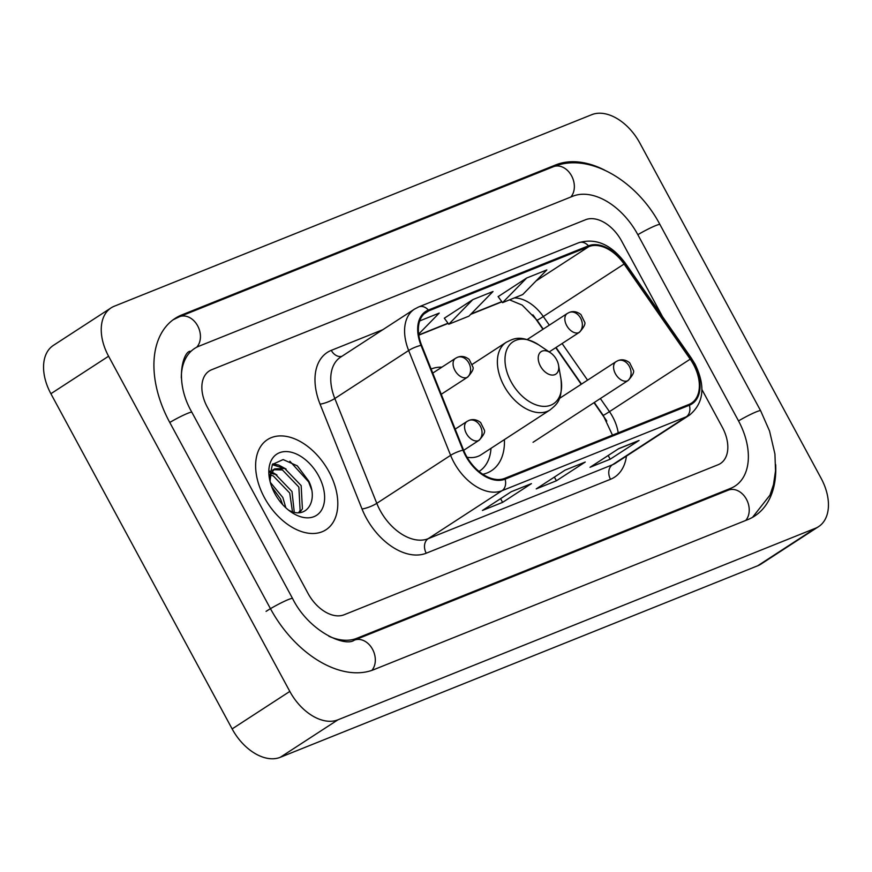 <?xml version="1.0" encoding="UTF-8"?>
<svg xmlns="http://www.w3.org/2000/svg" width="872" height="872" viewBox="0 0 872 872"><rect width="100%" height="100%" fill="white"/><g stroke="black" fill="none" stroke-linecap="round" stroke-linejoin="round"><path stroke-width="1.31" d="M441.951 367.123A59.329 37.976 57 0 0 431.117 369.009M606.77 421.056L593.996 402.679M581.21 384.29L555.737 347.677M542.951 329.289L532.912 314.847M482.816 474.259A59.329 37.976 57 0 0 491.405 470.749A59.329 37.976 57 0 0 504.408 439.597M328.995 471.752A53.726 34.39 57 0 0 267.432 439.652A53.726 34.39 57 0 0 264.434 497.65A53.726 34.39 57 0 0 325.997 529.751A53.726 34.39 57 0 0 328.995 471.752A53.726 34.39 57 0 0 267.432 439.652A53.726 34.39 57 0 0 264.434 497.65A53.726 34.39 57 0 0 325.997 529.751A53.726 34.39 57 0 0 328.995 471.752M693.502 364.463A35.817 22.934 -123 0 1 691.496 403.126A35.817 22.934 -123 0 1 688.934 404.455L504.67 478.379A35.817 22.934 -123 0 1 463.566 450.072L421.612 345.247A35.817 22.934 -123 0 1 426.234 312.165A35.817 22.934 -123 0 1 428.795 310.835L588.873 246.613A35.817 22.934 -123 0 1 624.08 264.031L690.221 359.144A35.817 22.934 -123 0 1 693.502 364.463M694.036 364.245A36.711 23.5 57 0 0 690.678 358.795L624.526 263.682A36.711 23.5 57 0 0 588.447 245.828L428.37 310.05A36.711 23.5 57 0 0 421.013 345.323L462.967 450.148A36.711 23.5 57 0 0 505.095 479.164L689.36 405.24A36.711 23.5 57 0 0 694.036 364.245M511.265 491.721L482.423 510.469L502.599 502.37L531.44 483.622L511.265 491.721M530.536 484.091L530.372 484.156A8.96 6.823 -111.9 0 0 530.536 484.091A8.96 6.823 -111.9 0 0 531.44 483.622M500.593 498.653L502.599 502.37M618.869 448.557L590.017 467.305L610.193 459.206L639.045 440.458L618.869 448.557M618.444 448.829L637.977 440.992A8.96 6.823 -111.9 0 0 638.141 440.927A8.96 6.823 -111.9 0 0 639.045 440.458M608.187 455.489L610.193 459.206M565.067 470.139L536.226 488.887L556.401 480.788L585.243 462.04L565.067 470.139M584.338 462.509L584.175 462.574A8.96 6.823 -111.9 0 0 584.338 462.509A8.96 6.823 -111.9 0 0 585.243 462.04M554.385 477.071L556.401 480.788M308.056 593.461A33.583 21.495 57 0 0 344.124 614.771L718.048 464.765A33.583 21.495 57 0 0 720.446 463.523A33.583 21.495 57 0 0 722.321 427.269L701.938 389.566L722.321 427.269A33.583 21.495 57 0 1 720.446 463.523A33.583 21.495 57 0 1 718.048 464.765L344.124 614.771A33.583 21.495 57 0 1 308.056 593.461L207.362 407.235L308.056 593.461M662.524 316.667L621.627 241.043A33.583 21.495 57 0 0 585.559 219.733L211.645 369.739A33.583 21.495 57 0 0 209.236 370.982A33.583 21.495 57 0 0 207.362 407.235A33.583 21.495 57 0 1 209.236 370.982A33.583 21.495 57 0 1 211.645 369.739L585.559 219.733A33.583 21.495 57 0 1 621.627 241.043L662.524 316.667M526.655 278.015L502.545 302.649L522.72 294.562L546.831 269.917L526.655 278.015L498.141 296.633M418.647 334.118L439.226 313.081L419.694 320.929M472.853 299.597L448.753 324.231L468.929 316.144L493.029 291.499L472.853 299.597L444.339 318.215M448.753 324.231L444.295 318.16M502.545 302.649L498.097 296.578M328.853 636.233A60.451 38.695 57 0 0 356.844 638.293L730.758 488.287A60.451 38.695 57 0 0 735.085 486.042A60.451 38.695 57 0 0 738.464 420.795L637.77 234.568A60.451 38.695 57 0 0 572.839 196.211L198.925 346.217A60.451 38.695 57 0 0 194.598 348.462A60.451 38.695 57 0 0 181.311 377.925M289.82 691.42A44.777 28.667 57 0 0 337.922 719.825L815.396 528.279A44.777 28.667 57 0 0 818.601 526.623A44.777 28.667 57 0 0 821.108 478.281L639.863 143.084A44.777 28.667 57 0 0 591.761 114.679L114.287 306.225A44.777 28.667 57 0 0 111.082 307.881A44.777 28.667 57 0 0 108.586 356.223L289.82 691.42L232.137 728.916A44.777 28.667 57 0 0 280.239 757.321L757.714 565.775A44.777 28.667 57 0 0 760.918 564.119L818.601 526.623M111.082 307.881L53.399 345.377A44.777 28.667 57 0 0 50.892 393.719L232.137 728.916M604.601 170.095A96.269 61.618 57 0 0 555.878 164.852L181.965 314.857A96.269 61.618 57 0 0 175.076 318.422A96.269 61.618 57 0 0 169.702 422.342L270.396 608.569A96.269 61.618 57 0 0 373.805 669.652L747.718 519.647A96.269 61.618 57 0 0 754.607 516.082A96.269 61.618 57 0 0 775.655 464.58M606.411 420.413L594.05 402.646M581.264 384.258L555.802 347.634M543.016 329.245L533.381 315.402M540.422 366.12A13.429 8.6 57 0 0 552.837 375.069A13.429 8.6 57 0 0 558.549 365.205A13.429 8.6 57 0 0 556.554 359.646A13.429 8.6 57 0 0 550.45 352.757A13.429 8.6 57 0 0 539.714 352.986A13.429 8.6 57 0 0 540.422 366.12M467.098 457.266A40.297 25.8 57 0 0 481.039 454.792L550.156 409.862C556.51 404.401 562.865 400.76 561.001 379.167A37.016 23.697 57 0 1 545.283 406.352A37.016 23.697 57 0 1 511.057 381.685A37.016 23.697 57 0 1 509.117 345.486A37.016 23.697 57 0 1 538.689 344.832C519.712 334.368 513.804 338.696 506.24 342.282A40.297 25.8 57 0 0 503.983 385.784A40.297 25.8 57 0 0 550.156 409.862M479.022 471.447A53.17 34.041 57 0 0 479.404 471.207A53.17 34.041 57 0 0 491.001 448.317M270.287 482.347L282.833 497.498L285.842 507.809M271.683 486.674L280.544 498.991L282.593 504.528M271.083 473.442L275.552 474.423L292 491.546L294.256 512.224M270.56 475.142L273.263 475.916L289.711 493.04L292.469 511.733M270.146 481.802L270.167 479.829A25.299 16.197 57 0 0 270.211 482.042M270.167 479.829L271.039 473.572L274.647 468.874L284.708 468.471L301.156 485.595L302.399 508.823L299.717 512.594M273.568 469.714L282.419 469.954L298.867 487.088L300.11 510.305L298.66 512.66M288.381 510A25.299 16.197 57 0 0 288.599 510.12C306.355 520.148 318.694 500.735 308.764 481.137L297.308 465.844L283.127 459.577L272.424 464.427L269.47 478.216M318.64 475.905A36.493 23.359 57 0 0 284.893 451.587A36.493 23.359 57 0 0 269.404 478.379A36.493 23.359 57 0 0 274.789 493.498A36.493 23.359 57 0 0 291.401 512.224A36.493 23.359 57 0 0 320.547 511.581A36.493 23.359 57 0 0 318.64 475.905M289.853 461.212L308.633 481.878L311.533 489.508M272.271 464.634L281.58 467.632M269.535 472.188L270.156 472.45M271.279 472.984L272.424 473.583M272.86 463.85L278.713 465.059L286.103 469.06M269.71 471.065L270.92 471.545M271.802 471.937L276.947 475.011M618.204 432.839A35.817 22.934 57 0 0 612.733 416.958A35.817 22.934 57 0 0 609.463 411.639L600.361 398.548M626.434 456.1A55.972 35.828 -123 0 1 610.498 479.284L426.234 553.208A11.194 8.535 68.1 0 1 428.141 538.711L612.417 464.798A44.777 28.667 57 0 0 615.621 463.13L689.458 415.137A44.777 28.667 -123 0 1 686.253 416.805A11.194 8.535 -111.9 0 0 689.36 405.24M426.234 553.208A55.972 35.828 -123 0 1 366.109 517.685A55.972 35.828 -123 0 1 362.022 508.976L320.068 404.15A55.972 35.828 -123 0 1 331.284 350.37L382.819 329.692M380.05 510.305A44.777 28.667 57 0 0 428.141 538.711L501.989 490.718A44.777 28.667 -123 0 1 450.617 455.337L408.652 350.511A44.777 28.667 -123 0 1 414.429 309.157L340.592 357.149A44.777 28.667 57 0 0 334.815 398.504L376.78 503.329A44.777 28.667 57 0 0 380.05 510.305M689.458 415.137C703.868 403.191 705.742 386.198 695.071 364.18L691.354 358.13L690.678 358.795M691.354 358.13L625.202 263.006C611.316 244.542 595.859 237.762 578.834 242.689A11.194 8.535 68.1 0 1 588.447 245.828M428.37 310.05A11.194 8.535 -111.9 0 0 418.767 306.9L414.429 309.157M421.013 345.323A11.194 2.54 158.2 0 0 408.652 350.511L334.815 398.504A11.194 2.54 -21.8 0 1 320.068 404.15M625.202 263.006L624.526 263.682M462.967 450.148A11.194 2.54 158.2 0 0 450.617 455.337L376.78 503.329A11.194 2.54 -21.8 0 1 362.022 508.976M505.095 479.164A11.194 8.535 68.1 0 1 501.989 490.718L686.253 416.805L612.417 464.798A11.194 8.535 68.1 0 0 610.498 479.284M341.824 356.343A11.194 8.535 68.1 0 1 331.284 350.37M428.795 310.835L423.977 313.964M690.221 359.144L609.463 411.639A20.154 0.752 -34.8 0 1 603.184 415.301L594.279 402.493M624.08 264.031L543.311 316.525A35.817 22.934 57 0 0 514.295 297.941M587.564 380.159L562.102 343.546M549.316 325.147L543.311 316.525A20.154 0.752 -34.8 0 1 537.032 320.177L522.165 305.091L509.542 299.848M588.873 246.613L536.029 280.958M501.803 301.636L471.043 313.975M448.001 323.218L418.767 334.946M371.853 670.383A17.909 13.647 -111.9 0 0 372.202 648.681A17.909 13.647 -111.9 0 0 354.337 640.157C344.996 647.329 308.819 631.35 292.589 598.541L191.895 412.325C173.386 380.29 183.839 350.925 190.27 351.274M266.069 611.381A17.909 1.722 -28.4 0 1 282.746 602.083A17.909 1.722 -28.4 0 1 292.589 598.541M169.768 422.451A17.909 1.722 -28.4 0 1 191.895 412.325M173.081 319.817L179.447 316.721A17.909 13.647 68.1 0 1 197.443 325.452A17.909 13.647 68.1 0 1 196.723 347.22M179.447 316.721L553.36 166.726A17.909 13.647 68.1 0 1 571.269 175.305A17.909 13.647 68.1 0 1 570.811 197.028M553.36 166.726C589.069 151.826 637.051 180.995 659.962 224.551A17.909 1.722 151.6 0 0 637.835 234.688M659.962 224.551L760.646 410.767A17.909 1.722 151.6 0 0 738.519 420.904M745.691 520.464A17.909 13.647 -111.9 0 0 746.149 498.74A17.909 13.647 -111.9 0 0 728.251 490.162L354.337 640.157M280.239 757.321L337.922 719.825M50.892 393.719L108.586 356.223M757.714 565.775L815.396 528.279M178.455 317.136L181.965 314.857M552.412 167.108L555.878 164.852M353.498 640.473L356.844 638.293M727.303 490.544L730.758 488.287M627.437 380.846A11.194 7.161 57 0 0 628.232 380.421C632.799 375.287 634.489 371.853 633.29 370.131L629.66 362.752C625.813 359.765 621.91 359.057 617.965 360.648A11.194 8.535 68.1 0 1 629.344 366.349A11.194 8.535 -111.9 0 1 627.437 380.846A11.194 7.161 57 0 1 615.414 373.739A11.194 7.161 57 0 1 616.035 361.651L617.965 360.648M478.412 440.622A11.194 7.161 57 0 0 479.208 440.207C483.775 435.074 485.453 431.64 484.265 429.918L480.636 422.538C476.788 419.541 472.886 418.843 468.94 420.435A11.194 8.535 68.1 0 1 480.319 426.136A11.194 8.535 -111.9 0 1 478.412 440.622A11.194 7.161 57 0 1 466.389 433.526A11.194 7.161 57 0 1 467.011 421.438L468.94 420.435M578.703 332.646A11.194 7.161 57 0 0 579.509 332.232C584.077 327.087 585.755 323.654 584.567 321.932L580.937 314.552C577.079 311.566 573.187 310.868 569.242 312.449A11.194 8.535 68.1 0 1 580.621 318.16A11.194 8.535 -111.9 0 1 578.703 332.646A11.194 7.161 57 0 1 566.68 325.539A11.194 7.161 57 0 1 567.301 313.462L569.242 312.449M466.934 377.478A11.194 7.161 57 0 0 467.741 377.064C472.297 371.93 473.987 368.496 472.798 366.774L469.158 359.395C465.31 356.397 461.419 355.7 457.473 357.291A11.194 8.535 68.1 0 1 468.853 362.992A11.194 8.535 -111.9 0 1 466.934 377.478A11.194 7.161 57 0 1 454.912 370.382A11.194 7.161 57 0 1 455.533 358.294L457.473 357.291M578.834 242.689L418.767 306.9M501.945 301.821L470.651 314.378M448.143 323.403L418.8 335.175M581.493 384.105L556.031 347.492M543.234 329.104L537.032 320.177M603.184 415.301L612.471 435.128M618.433 448.829L638.141 440.927M752.536 517.336L769.987 495.111L773.508 484.549L775.524 470.836L774.925 453.996L769.551 431.03L760.646 410.767M730.758 488.854L728.251 490.162M558.549 365.205L561.001 379.167M472.319 364.333L506.24 342.282M550.45 352.757L538.689 344.832M533.054 442.289L628.232 380.421M559.41 398.46L616.035 361.651M463.664 450.312L479.208 440.207M455.184 429.122L467.011 421.438M549.207 351.917L579.509 332.232M527.244 339.502L567.301 313.462M441.243 394.286L467.741 377.064M432.763 373.096L455.533 358.294M272.358 470.357L274.647 468.874"/></g></svg>
